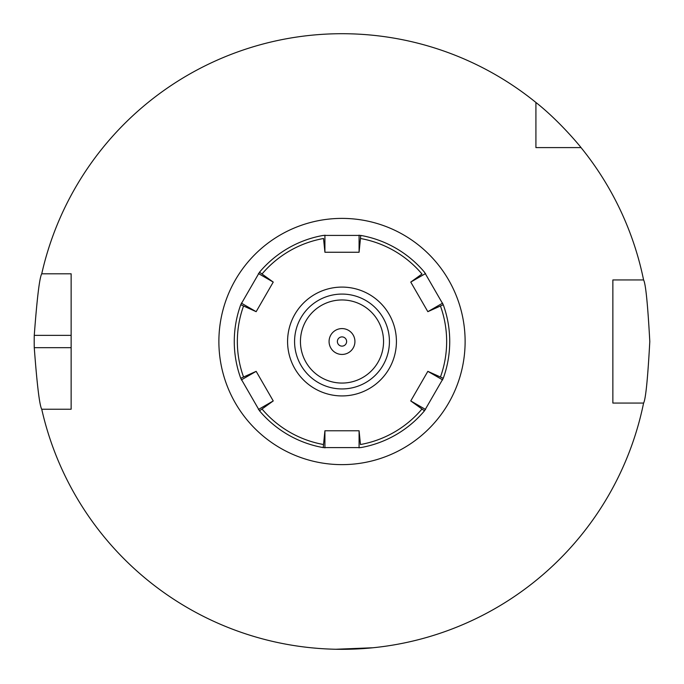 <?xml version="1.0" encoding="UTF-8"?>
<svg xmlns="http://www.w3.org/2000/svg" width="684" height="684" viewBox="0 0 684 684"><rect width="100%" height="100%" fill="white"/><g stroke="black" fill="none" stroke-linecap="round" stroke-linejoin="round"><path stroke-width="1.03" d="M71.136 335.357L34.26 335.357C37.064 297.993 39.561 277.473 41.741 273.797A307.8 307.8 0 0 1 535.914 102.472L535.914 147.599L581.032 147.599A307.8 307.8 0 0 1 643.584 279.953C645.67 283.544 647.739 304.064 649.8 341.513C647.748 378.885 645.679 399.405 643.584 403.073A307.8 307.8 0 0 1 41.741 409.229C39.569 405.621 37.073 385.101 34.26 347.669L71.136 347.669M342 649.313L372.78 647.765L335.998 649.253M316.23 648.227L313.631 647.996M34.26 335.357A307.8 307.8 0 0 0 34.26 347.669M41.741 273.797L71.136 273.797L71.136 409.229L41.741 409.229M643.584 403.073L612.864 403.073L612.864 279.953L643.584 279.953M535.914 126.779L535.914 135.141M581.032 147.599C581.101 147.462 559.854 121.299 535.914 102.472M354.928 341.513A12.928 12.928 0 0 1 342 354.44A12.928 12.928 0 0 1 329.072 341.513A12.928 12.928 0 0 1 342 328.585A12.928 12.928 0 0 1 354.928 341.513M300.447 341.513A41.553 41.553 0 0 0 342 383.066A41.553 41.553 0 0 0 383.553 341.513A41.553 41.553 0 0 0 342 299.96A41.553 41.553 0 0 0 300.447 341.513M337.383 341.513A4.617 4.617 0 0 1 342 336.896A4.617 4.617 0 0 1 346.617 341.513A4.617 4.617 0 0 1 342 346.13A4.617 4.617 0 0 1 337.383 341.513M234.27 341.513A107.73 107.73 0 0 1 240.742 304.731L243.555 305.996A104.652 104.652 0 0 0 243.555 377.021L256.158 371.344L273.241 400.935L262.023 409.006A104.652 104.652 0 0 0 323.532 444.523L324.917 430.775L359.083 430.775L360.468 444.523A104.652 104.652 0 0 0 421.977 409.006L410.759 400.935L427.842 371.344L440.445 377.021A104.652 104.652 0 0 0 440.445 305.996L427.842 311.673L410.759 282.082L421.977 274.01A104.652 104.652 0 0 0 360.468 238.502L359.083 252.251L324.917 252.251L323.532 238.502A104.652 104.652 0 0 0 262.023 274.01L273.241 282.082L256.158 311.673L240.742 304.731L259.518 272.206A107.73 107.73 0 0 1 323.224 235.424L360.776 235.424A107.73 107.73 0 0 1 424.482 272.206L443.258 304.731A107.73 107.73 0 0 1 443.258 378.286L424.482 410.81A107.73 107.73 0 0 1 360.776 447.592L323.224 447.592A107.73 107.73 0 0 1 259.518 410.81L240.742 378.286A107.73 107.73 0 0 1 234.27 341.513A107.73 107.73 0 0 0 240.742 378.286L243.555 377.021L240.742 378.286M294.573 341.513A47.427 47.427 0 0 1 342 294.077A47.427 47.427 0 0 1 389.427 341.513A47.427 47.427 0 0 1 342 388.939A47.427 47.427 0 0 1 294.573 341.513M396.421 341.513A54.421 54.421 0 0 1 342 395.925A54.421 54.421 0 0 1 287.579 341.513A54.421 54.421 0 0 1 342 287.092A54.421 54.421 0 0 1 396.421 341.513M325.926 430.775L324.917 430.775L324.917 447.875M424.482 410.81L421.977 409.006L424.482 410.81A107.73 107.73 0 0 1 360.776 447.592L360.759 447.456M323.224 447.592L323.532 444.523L323.224 447.592A107.73 107.73 0 0 1 259.518 410.81L262.023 409.006L259.518 410.81M359.083 430.775L359.083 447.875M443.258 378.286L440.445 377.021L443.258 378.286A107.73 107.73 0 0 0 443.258 304.731L440.445 305.996L443.258 304.731M360.776 235.424L360.468 238.502L360.776 235.424A107.73 107.73 0 0 1 424.482 272.206L424.371 272.283M259.518 272.206L262.023 274.01L259.518 272.206A107.73 107.73 0 0 1 323.224 235.424L323.241 235.561M410.759 400.935L425.576 409.485M427.842 371.344L442.659 379.902M427.842 311.673L442.659 303.123M410.759 282.082L425.576 273.532M359.083 252.251L359.083 235.142M324.917 252.251L324.917 235.142M273.241 282.082L258.424 273.532M256.158 311.673L241.341 303.123M256.158 371.344L241.341 379.902M273.241 400.935L258.424 409.485M218.88 341.513A123.12 123.12 0 0 1 342 218.393A123.12 123.12 0 0 1 465.12 341.513A123.12 123.12 0 0 1 342 464.633A123.12 123.12 0 0 1 218.88 341.513"/></g></svg>
